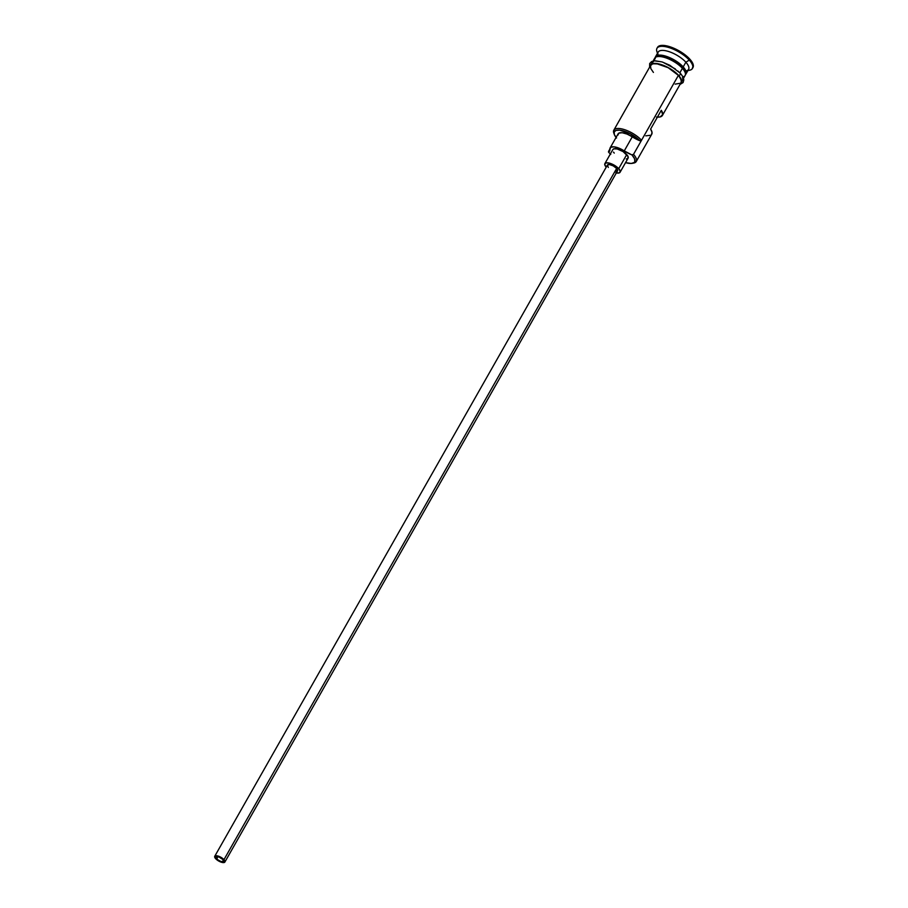 <?xml version="1.0" encoding="UTF-8"?>
<svg xmlns="http://www.w3.org/2000/svg" width="908" height="908" viewBox="0 0 908 908"><rect width="100%" height="100%" fill="white"/><g stroke="black" fill="none" stroke-linecap="round" stroke-linejoin="round"><path stroke-width="1.36" d="M632.274 163.338L633.659 163.077A17.49 6.526 -150.4 0 0 633.512 154.371L632.15 155.211A16.321 6.084 29.6 0 1 632.274 163.338A16.321 6.084 29.6 0 1 625.555 162.623L631.242 163.463L634.147 162.532L634.84 161.556L634.567 158.752L632.15 155.211L633.512 154.371L631.82 154.859A16.321 6.084 29.6 0 1 632.15 155.211A16.321 6.084 -150.4 0 0 631.82 154.859A17.49 6.526 29.6 0 1 624.261 150.91L632.274 136.802L639.845 140.751L630.379 133.817L619.869 130.185L616.135 130.355L614.205 131.898L614.341 134.577L616.543 138.005M610.358 153.985A16.321 6.084 29.6 0 1 608.837 152.453L610.744 154.349M216.694 858.786A4.37 1.634 29.6 0 1 216.013 857.004A4.37 1.634 29.6 0 1 218.987 856.982A4.37 1.634 29.6 0 1 222.937 859.524L223.141 861.669L220.757 861.386L217.806 859.797L215.968 857.095L218.873 856.936L222.937 859.524A4.37 1.634 29.6 0 1 223.606 861.317A4.37 1.634 29.6 0 1 220.633 861.34A4.37 1.634 29.6 0 1 216.694 858.786L217.897 856.664L216.694 858.786M224.878 862.044L617.542 170.817A5.834 2.179 -150.4 0 0 616.645 168.434L223.97 859.649A5.834 2.179 29.6 0 1 224.878 862.044A5.834 2.179 29.6 0 1 220.916 862.067A5.834 2.179 29.6 0 1 215.65 858.673A5.834 2.179 29.6 0 1 214.742 856.278A5.834 2.179 29.6 0 1 218.703 856.255A5.834 2.179 29.6 0 1 223.97 859.649L616.645 168.434L617.599 170.693L615.567 171.351M620.085 172.259L628.098 158.151A8.739 3.257 -150.4 0 0 626.736 154.576L618.723 168.672A8.739 3.257 29.6 0 1 620.085 172.259A8.739 3.257 29.6 0 1 616.35 172.929M655.213 58.736A17.49 6.526 29.6 0 1 665.292 56.012A17.49 6.526 29.6 0 1 683.202 66.908L682.521 67.328A16.9 6.299 -150.4 0 0 668.197 57.84A16.9 6.299 -150.4 0 0 656.268 56.92M682.249 67.794L682.521 67.328A16.9 6.299 -150.4 0 1 685.404 73.537A16.9 6.299 -150.4 0 0 682.521 67.328L682.249 67.794A16.9 6.299 29.6 0 0 657.642 56.591A16.9 6.299 29.6 0 1 682.249 67.794A16.9 6.299 29.6 0 1 684.995 72.129M683.52 78.281L685.12 75.478A17.49 6.526 -150.4 0 0 682.396 68.316A17.49 6.526 -150.4 0 0 663.907 57.261A17.49 6.526 -150.4 0 0 654.555 60.791M687.912 70.552L689.444 70.268A20.396 7.605 -150.4 0 0 689.285 60.098L685.869 62.209A17.49 6.526 29.6 0 1 686.005 70.915M636.236 161.533L651.728 134.259A17.49 6.526 -150.4 0 0 650.605 129.106L661.285 110.299A17.49 6.526 29.6 0 1 662.409 115.452L681.102 82.537A17.49 6.526 -150.4 0 0 678.39 75.375L633.512 154.371A17.49 6.526 29.6 0 1 636.236 161.533A17.49 6.526 29.6 0 1 632.921 163.179M608.542 151.42L609.881 149.06L608.53 152.113A16.321 6.084 -150.4 0 0 608.837 152.453A16.321 6.084 29.6 0 1 608.53 152.113L608.542 151.42M662.409 115.452A17.49 6.526 29.6 0 1 657.415 117.121M682.975 76.93A17.49 6.526 -150.4 0 0 682.396 68.316L679.888 72.742L682.396 68.316A17.49 6.526 -150.4 0 0 666.608 58.123A17.49 6.526 -150.4 0 0 654.702 58.203L653.113 61.006M685.915 74.07L688.582 69.371A17.49 6.526 -150.4 0 0 685.869 62.209L683.202 66.908A17.49 6.526 29.6 0 1 685.915 74.07A17.49 6.526 29.6 0 1 685.392 74.706A17.49 6.526 29.6 0 0 683.202 66.908L685.869 62.209A17.49 6.526 -150.4 0 0 670.081 52.006A17.49 6.526 -150.4 0 0 658.175 52.096L655.508 56.795A17.49 6.526 29.6 0 1 667.403 56.716A17.49 6.526 29.6 0 1 683.202 66.908L682.521 67.328A16.9 6.299 -150.4 0 0 668.129 57.806A16.9 6.299 -150.4 0 0 656.223 56.966M692.679 67.964A20.396 7.605 -150.4 0 0 692.986 67.51A20.396 7.605 -150.4 0 0 689.819 59.156L689.285 60.098A20.396 7.605 29.6 0 1 692.452 68.452A20.396 7.605 29.6 0 1 687.992 70.427M650.128 66.874L651.025 64.411L652.353 63.719L659.151 63.991L668.231 67.601L678.594 75.398A17.774 6.628 29.6 0 1 680.512 83.57L681.681 80.914L678.594 75.398A1.453 0.897 -42.1 0 0 680.353 73.242A1.453 0.897 137.9 0 1 678.594 75.398A17.774 6.628 29.6 0 0 661.16 64.559A17.774 6.628 29.6 0 0 650.105 66.295M677.856 70.983L679.933 73.049A1.453 0.897 137.9 0 1 680.353 73.242L682.737 76.488L683.826 79.847L683.088 82.549L680.024 84.433M617.917 135.099L618.87 133.113L622.184 132.738L627.053 134.078L632.274 136.802A17.49 6.526 -150.4 0 0 639.845 140.751L641.525 140.263L678.39 75.375L668.186 67.703L656.654 63.674L652.58 63.878L650.537 65.626L650.832 68.622L653.42 72.424M657.324 47.784L659.707 45.752L664.463 45.502L670.853 47.068L681.375 52.244L687.435 56.795L691.646 61.449L693.36 65.501L692.327 68.316M689.819 59.156A20.396 7.605 -150.4 0 0 671.398 47.261A20.396 7.605 -150.4 0 0 657.517 47.364L656.983 48.306A20.396 7.605 29.6 0 1 670.864 48.203A20.396 7.605 29.6 0 1 689.285 60.098L689.819 59.156M657.585 53.152A20.396 7.605 29.6 0 1 656.983 48.306M655.224 57.567A17.49 6.526 29.6 0 1 655.508 56.795M675.37 68.951L663.408 62.516M660.491 61.642L655.542 61.052M653.692 61.369L651.615 63.129M682.112 81.028L682.873 79.961L682.566 76.908M675.155 84.126L680.535 83.218M681.272 82.174L680.977 79.166L678.39 75.375A17.49 6.526 -150.4 0 0 662.602 65.172A17.49 6.526 -150.4 0 0 650.695 65.263L613.842 130.15A17.49 6.526 29.6 0 1 625.737 130.071A17.49 6.526 29.6 0 1 641.525 140.263L633.512 154.371L631.82 154.859L624.261 150.91L632.274 136.802A11.952 4.461 -150.4 0 0 618.121 133.828L610.108 147.936A11.952 4.461 29.6 0 1 624.261 150.91L619.04 148.186L614.171 146.846L610.857 147.221L609.892 149.207A17.49 6.526 29.6 0 1 609.597 151.08A17.49 6.526 29.6 0 1 608.53 152.113L609.892 149.207A11.952 4.461 29.6 0 1 610.108 147.936M614.114 133.839A17.49 6.526 29.6 0 1 613.842 130.15M658.164 55.104A17.49 6.526 29.6 0 1 667.028 51.052A17.49 6.526 29.6 0 1 685.869 62.209L689.285 60.098A20.396 7.605 -150.4 0 0 667.301 47.091A20.396 7.605 -150.4 0 0 656.972 51.813L657.505 53.277M614.251 153.089L613.467 152.113M612.809 149.695L613.831 148.821L617.179 148.957L623.115 151.602L628.03 156.471L627.814 158.491L626.248 158.991M651.581 134.475L651.989 132.171L650.605 129.106L661.285 110.299L662.704 114.624L660.116 116.939L656.461 117.041M645.77 135.848L650.718 135.247M626.736 154.576A8.739 3.257 -150.4 0 0 618.836 149.468A8.739 3.257 -150.4 0 0 612.889 149.514L604.876 163.622A8.739 3.257 29.6 0 1 610.823 163.576A8.739 3.257 29.6 0 1 618.723 168.672L626.736 154.576M606.215 167.174A8.739 3.257 29.6 0 1 604.876 163.622M615.794 172.815L619.143 172.94L620.243 171.396L618.723 168.672L615.102 165.71L609.166 163.065L605.818 162.929L604.717 164.484L606.238 167.197M608.315 167.447L607.361 165.177L609.393 164.53L613.24 165.88L616.645 168.434A5.834 2.179 -150.4 0 0 611.379 165.029A5.834 2.179 -150.4 0 0 607.407 165.063L214.742 856.278M223.97 859.649L218.556 856.199L215.979 855.722L214.685 856.403L216.331 859.343L221.064 862.123L224.685 862.271L223.97 859.649M641.525 140.263A17.49 6.526 -150.4 0 0 622.684 129.118A17.49 6.526 -150.4 0 0 613.831 133.158L614.307 134.475A16.321 6.084 29.6 0 1 622.332 130.638A16.321 6.084 29.6 0 1 639.845 140.751L641.525 140.263M616.067 137.426A16.321 6.084 29.6 0 1 614.307 134.475M692.986 67.51L692.452 68.452M649.617 67.158L649.674 63.571L651.604 61.562L655.043 60.768L662.125 61.948L669.832 65.274L680.353 73.242"/></g></svg>
